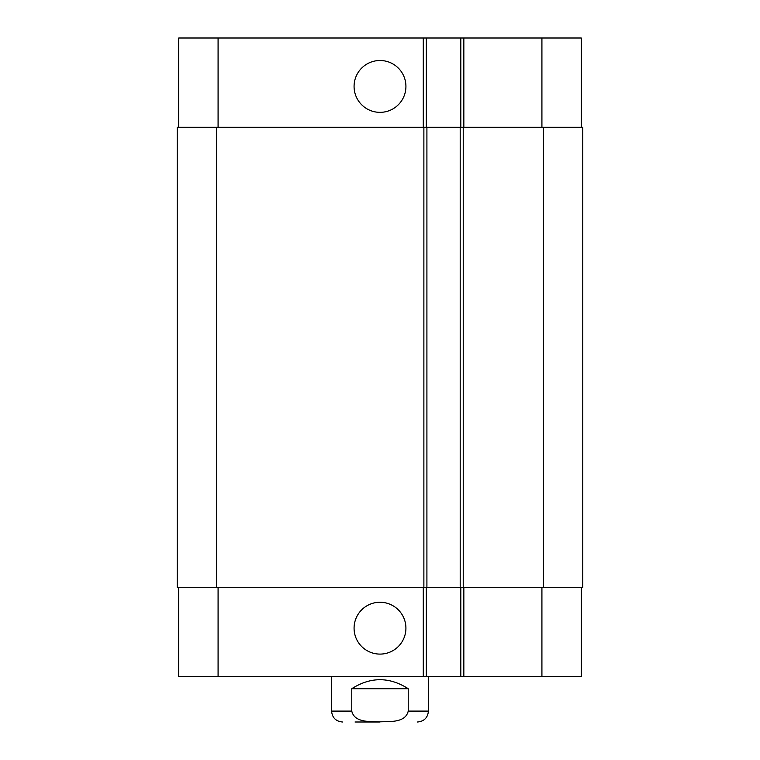 <?xml version="1.0" encoding="UTF-8"?>
<svg xmlns="http://www.w3.org/2000/svg" width="760" height="760" viewBox="0 0 760 760"><rect width="100%" height="100%" fill="white"/><g stroke="black" fill="none" stroke-linecap="round" stroke-linejoin="round"><path stroke-width="1.14" d="M408.234 688.712L408.234 711.103C405.412 723.035 389.642 721.382 380 721.848C370.358 721.382 354.587 723.035 351.766 711.103L351.766 688.712L408.234 688.712C389.415 676.713 370.585 676.713 351.766 688.712M380 722L355.034 722M428.421 676.6L428.421 711.103C427.776 717.725 424.147 721.354 417.525 722M354.074 86.421A25.925 25.925 0 0 1 392.958 63.973A25.925 25.925 0 0 1 392.958 108.879A25.925 25.925 0 0 1 354.074 86.421M354.074 628.178A25.925 25.925 0 0 1 392.958 605.73A25.925 25.925 0 0 1 392.958 650.626A25.925 25.925 0 0 1 354.074 628.178M581.267 127.281L581.267 38L178.733 38L178.733 127.281M581.267 587.318L581.267 676.6L178.733 676.6L178.733 587.318M460.807 587.318L460.807 676.6M426.303 587.318L426.303 676.6M423.88 587.318L582.778 587.318L582.778 127.281L177.222 127.281L177.222 587.318L423.88 587.318L423.88 127.281M460.807 127.281L460.807 38M426.303 127.281L426.303 38M426.911 587.318L426.911 127.281M460.199 587.318L460.199 127.281M428.421 711.103L408.234 711.103M351.766 711.103L331.578 711.103C332.224 717.725 335.853 721.354 342.475 722M218.082 587.318L218.082 676.6M541.918 587.318L541.918 676.6M463.837 587.318L463.837 676.6M423.282 587.318L423.282 676.6M218.082 127.281L218.082 38M541.918 127.281L541.918 38M463.837 127.281L463.837 38M423.282 127.281L423.282 38M216.562 587.318L216.562 127.281M463.229 587.318L463.229 127.281M543.438 587.318L543.438 127.281M331.578 676.6L331.578 711.103"/></g></svg>
